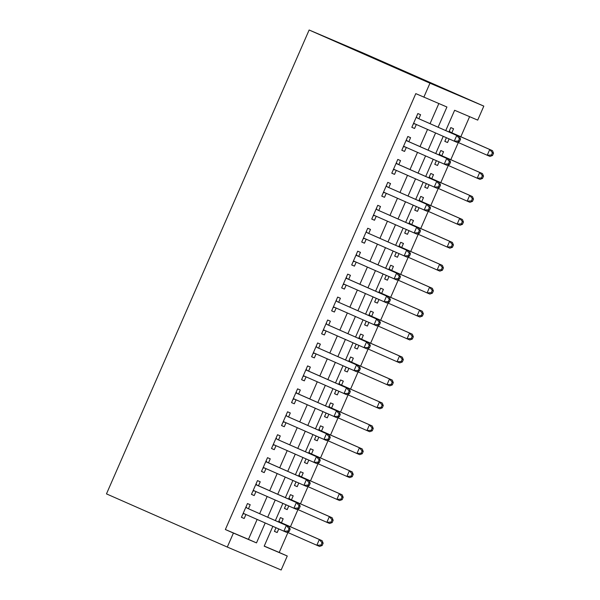 <?xml version="1.0" encoding="UTF-8"?>
<svg xmlns="http://www.w3.org/2000/svg" width="600" height="600" viewBox="0 0 600 600"><rect width="100%" height="100%" fill="white"/><g stroke="black" fill="none" stroke-linecap="round" stroke-linejoin="round"><path stroke-width="0.9" d="M264.225 546.075L279.21 552.457L287.918 532.53M290.438 526.755L297.945 509.588M300.465 503.82L307.965 486.645M310.485 480.877L317.985 463.702M320.505 457.935L328.013 440.76M330.532 434.993L338.032 417.817M340.553 412.05L348.06 394.875M350.58 389.107L358.08 371.933M360.6 366.165L368.1 348.99M370.62 343.222L378.127 326.055M380.647 320.28L388.147 303.112M390.668 297.345L398.175 280.17M400.695 274.403L408.195 257.228M410.715 251.46L418.215 234.285M420.735 228.517L428.243 211.343M430.763 205.575L438.263 188.4M440.783 182.632L448.29 165.458M450.81 159.69L458.31 142.515M460.83 136.748L469.605 116.663M279.21 552.457L287.265 556.005L281.153 570L227.295 547.058L233.415 533.062L256.493 542.895L265.192 522.99M445.755 130.583L454.62 110.28L477.705 120.113L483.817 106.118L362.985 52.943L309.135 30L106.47 493.882L227.295 547.058M291.442 499.845L293.197 495.832L290.445 494.662L288.54 499.035M288.75 506.002L287.183 509.595L284.438 508.425L286.02 504.803M311.49 453.96L313.245 449.947L310.493 448.778L308.58 453.15M308.798 460.125L307.23 463.717L304.478 462.54L306.06 458.918M331.538 408.082L333.285 404.062L330.54 402.893L328.627 407.265M328.845 414.24L327.278 417.832L324.525 416.662L326.108 413.04M351.577 362.197L353.332 358.185L350.587 357.015L348.675 361.388M348.892 368.355L347.317 371.947L344.572 370.778L347.317 371.947M346.155 367.155L344.572 370.778M371.625 316.312L373.38 312.3L370.635 311.13L368.722 315.502M368.933 322.47L367.365 326.062L364.62 324.892L366.202 321.27M391.673 270.428L393.428 266.415L390.675 265.245L388.77 269.618M388.98 276.593L387.412 280.178L384.668 279.007L386.25 275.385M411.72 224.55L413.475 220.53L410.722 219.36L408.81 223.733M409.028 230.708L407.46 234.3L404.707 233.13L406.29 229.5M431.76 178.665L433.515 174.653L430.77 173.475L428.857 177.855M429.075 184.822L427.507 188.415L424.755 187.245L426.338 183.623M451.808 132.78L453.562 128.767L450.817 127.597L448.905 131.97M449.115 138.938L447.548 142.53L444.803 141.36L446.385 137.738M441.787 155.722L443.543 151.71L440.79 150.54L438.885 154.913M439.095 161.88L437.528 165.472L434.783 164.303L437.528 165.472M436.365 160.68L434.783 164.303M421.74 201.608L423.495 197.587L420.75 196.417L418.838 200.79M419.048 207.765L417.48 211.358L414.735 210.188L416.317 206.565M401.692 247.485L403.447 243.472L400.702 242.303L398.79 246.675M399.007 253.65L397.433 257.243L394.688 256.065L397.433 257.243M396.27 252.442L394.688 256.065M381.653 293.37L383.4 289.358L380.655 288.188L378.743 292.56M378.96 299.535L377.392 303.12L374.64 301.95L376.222 298.327M361.605 339.255L363.36 335.243L360.608 334.072L358.695 338.445M358.913 345.413L357.345 349.005L354.593 347.835L356.175 344.212M341.558 385.14L343.312 381.127L340.56 379.95L338.655 384.33M338.865 391.298L337.298 394.89L334.553 393.72L336.135 390.097M321.51 431.025L323.265 427.005L320.52 425.835L318.608 430.207M318.817 437.183L317.25 440.775L314.505 439.605L316.087 435.975M301.462 476.903L303.218 472.89L300.472 471.72L298.56 476.092M298.778 483.067L297.202 486.653L294.457 485.482L296.04 481.86M281.423 522.787L283.17 518.775L280.425 517.605L278.513 521.977M278.73 528.945L277.163 532.537L274.41 531.368L275.993 527.745M438.097 127.215L446.925 107.002L415.793 93.63L225.36 529.523L233.415 533.062M423.847 97.177L429.96 83.183L309.135 30M272.843 526.357L264.188 546.173L287.265 556.005M443.235 136.35L435.728 153.525M433.207 159.292L425.707 176.468M423.188 182.235L415.688 199.41M413.168 205.178L405.66 222.345M403.14 228.12L395.64 245.288M393.12 251.055L385.612 268.23M383.093 273.998L375.593 291.173M373.072 296.94L365.572 314.115M363.053 319.882L355.545 337.058M353.025 342.825L345.525 360M343.005 365.767L335.498 382.942M332.978 388.71L325.478 405.885M322.957 411.653L315.457 428.82M312.938 434.588L305.43 451.763M302.91 457.53L295.41 474.705M292.89 480.472L285.382 497.647M282.862 503.415L275.362 520.59M483.817 106.118L429.96 83.183M267.712 517.222L275.212 500.048M277.733 494.28L285.233 477.105M287.752 471.338L295.26 454.162M297.78 448.395L305.28 431.22M307.8 425.452L315.308 408.278M317.827 402.51L325.327 385.342M327.847 379.575L335.347 362.4M337.868 356.632L345.375 339.457M347.895 333.69L355.395 316.515M357.915 310.748L365.423 293.572M367.942 287.805L375.442 270.63M377.962 264.862L385.463 247.688M387.982 241.92L395.49 224.745M398.01 218.978L405.51 201.803M408.03 196.035L415.537 178.868M418.058 173.1L425.558 155.925M428.077 150.157L435.577 132.983M225.36 529.523L248.438 539.355L257.138 519.442M259.657 513.675L267.157 496.5M269.678 490.732L277.178 473.558M279.697 467.79L287.205 450.623M289.725 444.847L297.225 427.68M299.745 421.912L307.252 404.737M309.772 398.97L317.272 381.795M319.793 376.028L327.293 358.853M329.812 353.085L337.32 335.91M339.84 330.142L347.34 312.968M349.86 307.2L357.368 290.025M359.888 284.257L367.388 267.082M369.907 261.315L377.407 244.147M379.928 238.373L387.435 221.205M389.955 215.438L397.455 198.263M399.975 192.495L407.482 175.32M410.002 169.553L417.502 152.377M420.022 146.61L427.522 129.435M430.043 123.667L438.832 103.56M248.438 539.355L256.493 542.895M248.445 508.74L250.2 504.728L247.455 503.558L241.44 517.32L244.185 518.498L245.925 514.515M258.472 485.805L260.228 481.785L257.475 480.615L251.46 494.385L254.212 495.555L255.952 491.572M268.493 462.862L270.248 458.842L267.502 457.673L261.487 471.442L264.233 472.612L265.972 468.63M278.52 439.92L280.267 435.908L277.522 434.73L271.507 448.5L274.26 449.67L276 445.688M288.54 416.978L290.295 412.965L287.543 411.795L281.535 425.558L284.28 426.728L286.02 422.745M298.56 394.035L300.315 390.022L297.57 388.853L291.555 402.615L294.3 403.785L291.555 402.615M296.04 399.803L294.3 403.785M308.587 371.093L310.343 367.08L307.59 365.91L301.575 379.673L304.327 380.843L306.067 376.86M318.608 348.15L320.362 344.138L317.618 342.968L311.603 356.73L314.347 357.9L316.087 353.918M328.635 325.207L330.382 321.195L327.638 320.025L321.623 333.788L324.375 334.957L326.115 330.975M338.655 302.265L340.41 298.252L337.657 297.082L331.65 310.845L334.395 312.022L336.135 308.04M348.675 279.33L350.43 275.31L347.685 274.14L341.67 287.91L344.415 289.08L346.155 285.097M358.702 256.388L360.457 252.368L357.705 251.197L351.69 264.968L354.442 266.138L356.183 262.155M368.722 233.445L370.478 229.433L367.733 228.255L361.718 242.025L364.462 243.195L366.202 239.212M378.743 210.502L380.498 206.49L377.752 205.32L371.737 219.083L374.49 220.252L376.222 216.27M388.77 187.56L390.525 183.547L387.772 182.377L381.765 196.14L384.51 197.31L386.25 193.327M398.79 164.618L400.545 160.605L397.8 159.435L391.785 173.197L394.53 174.368L396.27 170.385M408.817 141.675L410.572 137.663L407.82 136.493L401.805 150.255L404.558 151.425L406.298 147.442M418.838 118.733L420.592 114.72L417.847 113.55L411.832 127.312L414.577 128.483L416.317 124.5M411.847 127.282L414.577 128.483M444.817 141.33L447.548 142.53M401.82 150.225L404.558 151.425M391.8 173.167L394.53 174.368M424.77 187.208L427.507 188.415M381.772 196.11L384.51 197.31M414.75 210.15L417.48 211.358M371.752 219.053L374.49 220.252M404.722 233.093L407.46 234.3M361.733 241.987L364.462 243.195M351.705 264.93L354.442 266.138M384.675 278.978L387.412 280.178M341.685 287.873L344.415 289.08M374.655 301.92L377.392 303.12M331.657 310.815L334.395 312.022M364.635 324.862L367.365 326.062M321.638 333.757L324.375 334.957M354.608 347.805L357.345 349.005M311.618 356.7L314.347 357.9M301.59 379.642L304.327 380.843M334.567 393.683L337.298 394.89M324.54 416.625L327.278 417.832M281.55 425.528L284.28 426.728M314.52 439.567L317.25 440.775M271.522 448.463L274.26 449.67M304.493 462.51L307.23 463.717M261.502 471.405L264.233 472.612M294.472 485.452L297.202 486.653M251.475 494.347L254.212 495.555M284.452 508.395L287.183 509.595M241.455 517.29L244.185 518.498M274.425 531.338L277.163 532.537M459.555 141.458L460.56 139.163L459.457 138.69L458.46 140.985L459.555 141.458L457.013 142.373L413.588 123.3M458.46 140.985L454.26 141.203L456.772 135.472L459.518 136.642L460.56 139.163M416.377 116.903L417.195 117.81A2.505 2.198 -66.9 0 0 417.87 118.312L456.772 135.472L459.457 138.69M417.87 118.312L459.518 136.642M415.013 123.93A2.505 2.198 -66.9 0 0 414.54 123.877L413.325 123.9M457.545 142.185L487.237 155.25L489.743 149.512L492.487 150.683L450.84 132.352A2.505 2.198 113.1 0 1 450.165 131.858L449.355 130.942M446.295 137.947L446.835 137.933M492.435 152.738L491.43 155.032L492.525 155.498L493.53 153.203L492.435 152.738L489.743 149.512L449.062 131.61M492.525 155.498L489.982 156.42L487.237 155.25L491.43 155.032M493.53 153.203L492.487 150.683M449.535 164.4L450.533 162.105L449.438 161.632L448.433 163.928L449.535 164.4L446.985 165.315L403.56 146.243M448.433 163.928L444.24 164.145L446.745 158.407L449.498 159.578L450.533 162.105M406.065 140.505L446.745 158.407L449.438 161.632M406.357 139.845L407.168 140.752A2.505 2.198 -66.9 0 0 407.85 141.255L449.498 159.578M404.993 146.873A2.505 2.198 -66.9 0 0 404.52 146.82L403.298 146.843M439.507 187.335L440.513 185.047L439.418 184.575L438.412 186.87L439.507 187.335L436.965 188.257L393.54 169.185M438.412 186.87L434.22 187.087L436.725 181.35L439.47 182.52L440.513 185.047M396.045 163.447L436.725 181.35L439.418 184.575M396.338 162.788L397.147 163.695A2.505 2.198 -66.9 0 0 397.822 164.19L439.47 182.52M394.965 169.815A2.505 2.198 -66.9 0 0 394.493 169.762L393.278 169.785M447.525 165.12L477.21 178.192L479.715 172.455L482.467 173.625L440.82 155.295A2.505 2.198 113.1 0 1 440.138 154.8L439.327 153.885M436.275 160.882L436.815 160.875M482.408 175.68L481.403 177.975L482.505 178.44L483.51 176.145L482.408 175.68L479.715 172.455L440.82 155.295M482.505 178.44L479.963 179.363L477.21 178.192L481.403 177.975M483.51 176.145L482.467 173.625M437.498 188.062L467.19 201.135L469.695 195.397L472.44 196.567L430.8 178.238A2.505 2.198 113.1 0 1 430.118 177.743L429.308 176.828M426.248 183.825L426.795 183.817M472.388 198.623L471.382 200.917L472.485 201.382L473.482 199.087L472.388 198.623L469.695 195.397L429.015 177.495M472.485 201.382L469.935 202.305L467.19 201.135L471.382 200.917M473.482 199.087L472.44 196.567M429.487 210.278L430.493 207.983L429.39 207.517L428.385 209.812L429.487 210.278L426.945 211.2L383.513 192.127M428.385 209.812L424.192 210.03L426.697 204.292L429.45 205.462L430.493 207.983M386.31 185.722L387.12 186.637A2.505 2.198 -66.9 0 0 387.803 187.132L426.697 204.292L429.39 207.517M387.803 187.132L429.45 205.462M384.945 192.757A2.505 2.198 -66.9 0 0 384.472 192.705L383.257 192.728M419.467 233.22L420.465 230.925L419.37 230.46L418.365 232.755L419.467 233.22L416.918 234.142L373.493 215.07M418.365 232.755L414.173 232.972L416.678 227.235L419.423 228.405L420.465 230.925M376.29 208.665L377.1 209.58A2.505 2.198 -66.9 0 0 377.782 210.075L416.678 227.235L419.37 230.46M377.782 210.075L419.423 228.405M374.918 215.692A2.505 2.198 -66.9 0 0 374.452 215.647L373.23 215.663M427.478 211.005L457.17 224.077L459.675 218.34L462.42 219.51L420.772 201.18A2.505 2.198 113.1 0 1 420.097 200.685L419.28 199.77M416.228 206.767L416.768 206.76M462.36 221.565L461.362 223.86L462.457 224.325L463.463 222.03L462.36 221.565L459.675 218.34L420.772 201.18M462.457 224.325L459.915 225.248L457.17 224.077L461.362 223.86M463.463 222.03L462.42 219.51M417.45 233.947L447.143 247.013L449.647 241.282L452.4 242.452L410.752 224.123A2.505 2.198 113.1 0 1 410.07 223.627L409.26 222.712M406.2 229.71L406.748 229.702M452.34 244.507L451.335 246.795L452.438 247.267L453.435 244.972L452.34 244.507L449.647 241.282L408.967 223.38M452.438 247.267L449.888 248.183L447.143 247.013L451.335 246.795M453.435 244.972L452.4 242.452M409.44 256.163L410.445 253.868L409.342 253.403L408.345 255.697L409.44 256.163L406.897 257.085L363.472 238.005M408.345 255.697L404.153 255.915L406.658 250.178L409.403 251.347L410.445 253.868M366.263 231.608L367.08 232.522A2.505 2.198 -66.9 0 0 367.755 233.017L406.658 250.178L409.342 253.403M367.755 233.017L409.403 251.347M364.897 238.635A2.505 2.198 -66.9 0 0 364.425 238.59L363.21 238.605M407.43 256.89L437.123 269.955L439.627 264.225L442.373 265.395L400.725 247.065A2.505 2.198 113.1 0 1 400.05 246.57L399.24 245.655M396.18 252.653L396.72 252.645M442.32 267.442L441.315 269.737L442.41 270.21L443.415 267.915L442.32 267.442L439.627 264.225L400.725 247.065M442.41 270.21L439.868 271.125L437.123 269.955L441.315 269.737M443.415 267.915L442.373 265.395M399.42 279.105L400.418 276.81L399.322 276.345L398.317 278.64L399.42 279.105L396.87 280.028L353.445 260.947M398.317 278.64L394.125 278.858L396.63 273.12L399.382 274.29L400.418 276.81M355.95 255.218L396.63 273.12L399.322 276.345M356.243 254.55L357.053 255.465A2.505 2.198 -66.9 0 0 357.735 255.96L399.382 274.29M354.877 261.577A2.505 2.198 -66.9 0 0 354.405 261.532L353.183 261.548M397.41 279.832L427.095 292.897L429.6 287.16L432.353 288.337L390.705 270.007A2.505 2.198 113.1 0 1 390.022 269.505L389.213 268.597M386.16 275.595L386.7 275.587M432.293 290.385L431.295 292.68L432.39 293.153L433.395 290.858L432.293 290.385L429.6 287.16L390.705 270.007M432.39 293.153L429.847 294.067L427.095 292.897L431.295 292.68M433.395 290.858L432.353 288.337M389.393 302.048L390.397 299.752L389.303 299.288L388.298 301.575L389.393 302.048L386.85 302.962L343.425 283.89M388.298 301.575L384.105 301.793L386.61 296.062L389.355 297.233L390.397 299.752M345.93 278.16L386.61 296.062L389.303 299.288M346.222 277.493L347.032 278.407A2.505 2.198 -66.9 0 0 347.707 278.903L389.355 297.233M344.85 284.52A2.505 2.198 -66.9 0 0 344.377 284.475L343.163 284.49M387.382 302.775L417.075 315.84L419.58 310.103L422.325 311.272L380.685 292.95A2.505 2.198 113.1 0 1 380.002 292.447L379.192 291.54M376.132 298.538L376.68 298.53M422.272 313.327L421.268 315.623L422.37 316.095L423.368 313.8L422.272 313.327L419.58 310.103L380.685 292.95M422.37 316.095L419.82 317.01L417.075 315.84L421.268 315.623M423.368 313.8L422.325 311.272M379.373 324.99L380.377 322.695L379.275 322.222L378.278 324.517L379.373 324.99L376.83 325.905L333.397 306.832M378.278 324.517L374.077 324.735L376.582 319.005L379.335 320.175L380.377 322.695M336.195 300.435L337.005 301.35A2.505 2.198 -66.9 0 0 337.688 301.845L376.582 319.005L379.275 322.222M337.688 301.845L379.335 320.175M334.83 307.462A2.505 2.198 -66.9 0 0 334.358 307.41L333.142 307.433M377.362 325.718L407.055 338.782L409.56 333.045L412.305 334.215L370.657 315.885A2.505 2.198 113.1 0 1 369.983 315.39L369.165 314.483M366.112 321.48L366.653 321.472M412.245 336.27L411.248 338.565L412.342 339.03L413.347 336.743L412.245 336.27L409.56 333.045L370.657 315.885M412.342 339.03L409.8 339.952L407.055 338.782L411.248 338.565M413.347 336.743L412.305 334.215M369.353 347.933L370.35 345.638L369.255 345.165L368.25 347.46L369.353 347.933L366.803 348.847L323.377 329.775M368.25 347.46L364.058 347.678L366.562 341.94L369.308 343.118L370.35 345.638M326.175 323.377L326.985 324.285A2.505 2.198 -66.9 0 0 327.668 324.788L366.562 341.94L369.255 345.165M327.668 324.788L369.308 343.118M324.81 330.405A2.505 2.198 -66.9 0 0 324.337 330.353L323.115 330.375M367.335 348.66L397.028 361.725L399.533 355.987L402.285 357.157L360.638 338.827A2.505 2.198 113.1 0 1 359.955 338.332L359.145 337.418M356.085 344.423L356.632 344.407M402.225 359.212L401.22 361.507L402.322 361.972L403.327 359.678L402.225 359.212L399.533 355.987L358.853 338.085M402.322 361.972L399.772 362.895L397.028 361.725L401.22 361.507M403.327 359.678L402.285 357.157M359.325 370.875L360.33 368.58L359.228 368.108L358.23 370.403L359.325 370.875L356.782 371.79L313.358 352.718M358.23 370.403L354.038 370.62L356.543 364.882L359.288 366.053L360.33 368.58M316.147 346.32L316.965 347.228A2.505 2.198 -66.9 0 0 317.64 347.73L356.543 364.882L359.228 368.108M317.64 347.73L359.288 366.053M314.782 353.347A2.505 2.198 -66.9 0 0 314.31 353.295L313.095 353.317M357.315 371.595L387.007 384.668L389.513 378.93L392.257 380.1L350.61 361.77A2.505 2.198 113.1 0 1 349.935 361.275L349.125 360.36M346.065 367.358L346.605 367.35M392.205 382.155L391.2 384.45L392.295 384.915L393.3 382.62L392.205 382.155L389.513 378.93L350.61 361.77M392.295 384.915L389.752 385.838L387.007 384.668L391.2 384.45M393.3 382.62L392.257 380.1M349.305 393.81L350.31 391.522L349.207 391.05L348.202 393.345L349.305 393.81L346.755 394.732L303.33 375.66M348.202 393.345L344.01 393.562L346.515 387.825L349.267 388.995L350.31 391.522M305.835 369.923L346.515 387.825L349.207 391.05M306.127 369.263L306.938 370.17A2.505 2.198 -66.9 0 0 307.62 370.665L349.267 388.995M304.763 376.29A2.505 2.198 -66.9 0 0 304.29 376.237L303.067 376.26M347.295 394.537L376.98 407.61L379.485 401.873L382.237 403.043L340.59 384.713A2.505 2.198 113.1 0 1 339.907 384.217L339.097 383.303M336.045 390.3L336.585 390.293M382.178 405.097L381.18 407.393L382.275 407.857L383.28 405.562L382.178 405.097L379.485 401.873L340.59 384.713M382.275 407.857L379.733 408.78L376.98 407.61L381.18 407.393M383.28 405.562L382.237 403.043M339.278 416.752L340.282 414.457L339.188 413.993L338.183 416.287L339.278 416.752L336.735 417.675L293.31 398.603M338.183 416.287L333.99 416.505L336.495 410.768L339.24 411.938L340.282 414.457M295.815 392.865L336.495 410.768L339.188 413.993M296.108 392.197L296.918 393.112A2.505 2.198 -66.9 0 0 297.593 393.607L339.24 411.938M294.735 399.232A2.505 2.198 -66.9 0 0 294.263 399.18L293.048 399.202M337.267 417.48L366.96 430.553L369.465 424.815L372.21 425.985L330.57 407.655A2.505 2.198 113.1 0 1 329.888 407.16L329.077 406.245M326.017 413.243L326.565 413.235M372.157 428.04L371.153 430.335L372.255 430.8L373.252 428.505L372.157 428.04L369.465 424.815L330.57 407.655M372.255 430.8L369.705 431.722L366.96 430.553L371.153 430.335M373.252 428.505L372.21 425.985M329.257 439.695L330.263 437.4L329.16 436.935L328.163 439.23L329.257 439.695L326.715 440.618L283.282 421.545M328.163 439.23L323.962 439.447L326.468 433.71L329.22 434.88L330.263 437.4M286.08 415.14L286.89 416.055A2.505 2.198 -66.9 0 0 287.572 416.55L326.468 433.71L329.16 436.935M287.572 416.55L329.22 434.88M284.715 422.168A2.505 2.198 -66.9 0 0 284.243 422.123L283.028 422.138M327.248 440.423L356.94 453.487L359.445 447.757L362.19 448.928L320.543 430.597A2.505 2.198 113.1 0 1 319.868 430.103L319.05 429.188M315.998 436.185L316.538 436.178M362.13 450.982L361.132 453.27L362.228 453.743L363.233 451.447L362.13 450.982L359.445 447.757L318.765 429.855M362.228 453.743L359.685 454.658L356.94 453.487L361.132 453.27M363.233 451.447L362.19 448.928M319.237 462.638L320.235 460.342L319.14 459.877L318.135 462.173L319.237 462.638L316.688 463.56L273.263 444.48M318.135 462.173L313.942 462.39L316.447 456.653L319.192 457.822L320.235 460.342M276.06 438.082L276.87 438.998A2.505 2.198 -66.9 0 0 277.553 439.493L316.447 456.653L319.14 459.877M277.553 439.493L319.192 457.822M274.695 445.11A2.505 2.198 -66.9 0 0 274.222 445.065L273 445.08M317.22 463.365L346.913 476.43L349.418 470.7L352.17 471.87L310.522 453.54A2.505 2.198 113.1 0 1 309.84 453.045L309.03 452.13M305.97 459.127L306.517 459.12M352.11 473.918L351.105 476.213L352.207 476.685L353.212 474.39L352.11 473.918L349.418 470.7L310.522 453.54M352.207 476.685L349.665 477.6L346.913 476.43L351.105 476.213M353.212 474.39L352.17 471.87M309.21 485.58L310.215 483.285L309.112 482.82L308.115 485.115L309.21 485.58L306.668 486.502L263.243 467.423M308.115 485.115L303.923 485.332L306.428 479.595L309.173 480.765L310.215 483.285M265.748 461.692L306.428 479.595L309.112 482.82M266.032 461.025L266.85 461.94A2.505 2.198 -66.9 0 0 267.525 462.435L309.173 480.765M264.668 468.053A2.505 2.198 -66.9 0 0 264.195 468.007L262.98 468.022M307.2 486.308L336.892 499.373L339.397 493.635L342.142 494.812L300.495 476.482A2.505 2.198 113.1 0 1 299.82 475.98L299.01 475.072M295.95 482.07L296.49 482.062M342.09 496.86L341.085 499.155L342.18 499.627L343.185 497.332L342.09 496.86L339.397 493.635L300.495 476.482M342.18 499.627L339.638 500.543L336.892 499.373L341.085 499.155M343.185 497.332L342.142 494.812M299.19 508.522L300.195 506.228L299.093 505.763L298.087 508.05L299.19 508.522L296.647 509.438L253.215 490.365M298.087 508.05L293.895 508.268L296.4 502.537L299.153 503.707L300.195 506.228M255.72 484.635L296.4 502.537L299.093 505.763M256.013 483.967L256.822 484.882A2.505 2.198 -66.9 0 0 257.505 485.377L299.153 503.707M254.647 490.995A2.505 2.198 -66.9 0 0 254.175 490.95L252.952 490.965M297.18 509.25L326.865 522.315L329.37 516.577L332.123 517.748L290.475 499.425A2.505 2.198 113.1 0 1 289.793 498.923L288.983 498.015M285.93 505.013L286.47 505.005M332.062 519.803L331.065 522.097L332.16 522.57L333.165 520.275L332.062 519.803L329.37 516.577L290.475 499.425M332.16 522.57L329.618 523.485L326.865 522.315L331.065 522.097M333.165 520.275L332.123 517.748M289.17 531.465L290.168 529.17L289.072 528.697L288.067 530.993L289.17 531.465L286.62 532.38L243.195 513.308M288.067 530.993L283.875 531.21L286.38 525.48L289.125 526.65L290.168 529.17M245.993 506.91L246.803 507.825A2.505 2.198 -66.9 0 0 247.478 508.32L286.38 525.48L289.072 528.697M247.478 508.32L289.125 526.65M244.62 513.938A2.505 2.198 -66.9 0 0 244.147 513.885L242.933 513.908M287.153 532.192L316.845 545.257L319.35 539.52L322.095 540.69L280.455 522.36A2.505 2.198 113.1 0 1 279.772 521.865L278.962 520.957M275.903 527.955L276.45 527.947M322.043 542.745L321.038 545.04L322.14 545.505L323.138 543.217L322.043 542.745L319.35 539.52L280.455 522.36M322.14 545.505L319.59 546.428L316.845 545.257L321.038 545.04M323.138 543.217L322.095 540.69M413.52 123.442L414.54 123.877M416.175 117.375L417.195 117.81M450.165 131.858L449.145 131.422M450.84 132.352L449.07 131.595M403.5 146.385L404.52 146.82M406.072 140.498L407.85 141.255M406.147 140.317L407.168 140.752M393.472 169.328L394.493 169.762M396.053 163.44L397.822 164.19M396.127 163.26L397.147 163.695M440.138 154.8L439.118 154.365M430.118 177.743L429.097 177.308M430.8 178.238L429.022 177.48M383.452 192.27L384.472 192.705M386.1 186.203L387.12 186.637M373.433 215.212L374.452 215.647M376.08 209.145L377.1 209.58M420.097 200.685L419.077 200.25M410.07 223.627L409.05 223.192M410.752 224.123L408.975 223.365M363.405 238.155L364.425 238.59M366.06 232.087L367.08 232.522M400.05 246.57L399.03 246.135M353.385 261.097L354.405 261.532M355.957 255.202L357.735 255.96M356.032 255.03L357.053 255.465M390.022 269.505L389.002 269.07M343.358 284.04L344.377 284.475M345.938 278.145L347.707 278.903M346.013 277.972L347.032 278.407M380.002 292.447L378.983 292.013M333.337 306.983L334.358 307.41M335.985 300.915L337.005 301.35M369.983 315.39L368.962 314.955M323.317 329.918L324.337 330.353M325.965 323.85L326.985 324.285M359.955 338.332L358.935 337.897M360.638 338.827L358.86 338.07M313.29 352.86L314.31 353.295M315.945 346.793L316.965 347.228M349.935 361.275L348.915 360.84M303.27 375.803L304.29 376.237M305.843 369.915L307.62 370.665M305.918 369.735L306.938 370.17M339.907 384.217L338.888 383.782M293.243 398.745L294.263 399.18M295.822 392.85L297.593 393.607M295.897 392.678L296.918 393.112M329.888 407.16L328.868 406.725M283.222 421.688L284.243 422.123M285.87 415.62L286.89 416.055M319.868 430.103L318.847 429.668M320.543 430.597L318.765 429.84M273.202 444.63L274.222 445.065M275.85 438.562L276.87 438.998M309.84 453.045L308.82 452.61M263.175 467.572L264.195 468.007M265.748 461.678L267.525 462.435M265.83 461.505L266.85 461.94M299.82 475.98L298.8 475.545M253.155 490.515L254.175 490.95M255.728 484.62L257.505 485.377M255.803 484.447L256.822 484.882M289.793 498.923L288.772 498.487M243.127 513.457L244.147 513.885M245.782 507.39L246.803 507.825M279.772 521.865L278.752 521.43"/></g></svg>
